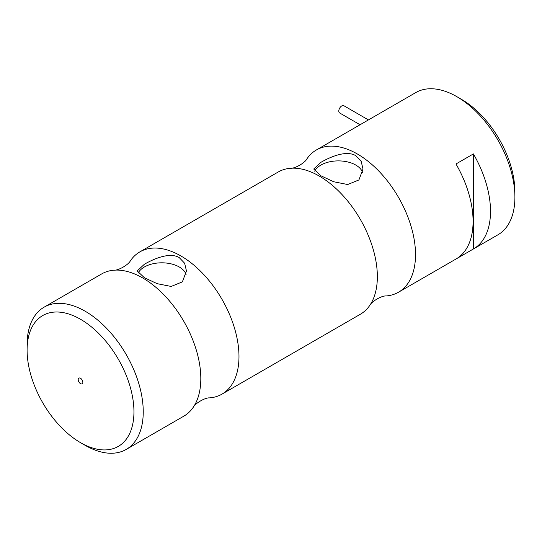 <?xml version="1.0" encoding="UTF-8"?>
<svg xmlns="http://www.w3.org/2000/svg" width="542" height="542" viewBox="0 0 542 542"><rect width="100%" height="100%" fill="white"/><g stroke="black" fill="none" stroke-linecap="round" stroke-linejoin="round"><path stroke-width="0.81" d="M355.782 155.683L361.175 161.347L362.998 169.016L358.912 179.951L347.686 184.524L333.676 181.746L320.939 175.798L313.723 169.016L320.939 162.315C330.396 156.855 346.304 149.978 355.782 155.683M85.169 445.341L80.528 442.658L85.169 445.341A82.127 47.418 -120 0 0 126.232 449.413L183.806 416.175A82.127 47.418 -120 0 0 193.277 407.259C195.073 403.377 205.249 397.496 209.51 397.882A82.127 47.418 -120 0 0 221.969 394.136L360.342 314.252A82.127 47.418 -120 0 0 369.82 305.336C371.609 301.454 381.785 295.573 386.046 295.959A82.127 47.418 -120 0 0 398.512 292.213A82.127 47.418 -120 0 0 411.1 226.407A82.127 47.418 -120 0 0 357.449 154.036A82.127 47.418 -120 0 0 316.386 149.965A82.127 47.418 -120 0 0 306.907 158.881C305.112 162.769 294.936 168.643 290.675 168.257A82.127 47.418 -120 0 0 278.215 172.004L139.85 251.888A82.127 47.418 -120 0 0 130.371 260.804C128.569 264.692 118.4 270.566 114.138 270.18A82.127 47.418 -120 0 0 101.679 273.927L44.112 307.165A82.127 47.418 -120 0 0 27.1 344.759L27.1 350.125A75.555 43.624 -120 0 0 80.528 442.658L80.528 442.658A75.555 43.624 -120 0 0 133.949 411.812A75.555 43.624 -120 0 0 80.528 319.279A75.555 43.624 -120 0 0 27.1 350.125M369.82 305.336A82.127 47.418 -120 0 0 319.279 176.069A82.127 47.418 -120 0 0 290.675 168.257M179.246 257.606L184.639 263.27L186.462 270.939L182.376 281.874L171.15 286.447L157.139 283.669L144.402 277.721L137.187 270.939L144.402 264.239C153.86 258.778 169.768 251.901 179.246 257.606M221.969 394.136A82.127 47.418 -120 0 0 234.564 328.33A82.127 47.418 -120 0 0 180.913 255.959A82.127 47.418 -120 0 0 139.85 251.888M193.277 407.259A82.127 47.418 -120 0 0 142.742 277.992A82.127 47.418 -120 0 0 114.138 270.18M368.438 119.918L343.852 105.724A4.187 2.419 120 0 0 340.627 106.842A4.187 2.419 120 0 0 338.797 111.056A4.187 2.419 120 0 0 339.665 112.973L360.064 124.748M186.089 274.557A24.641 14.227 0 0 0 179.246 266.976A24.641 14.227 0 0 0 138.142 273.114M362.625 172.634A24.641 14.227 0 0 0 355.782 165.053A24.641 14.227 0 0 0 314.678 171.191M473.498 248.92A82.127 47.418 -120 0 0 473.403 153.914L455.978 163.975A82.127 47.418 60 0 1 456.079 258.974A82.127 47.418 60 0 1 455.978 259.035L473.403 248.974A82.127 47.418 -120 0 0 473.498 248.92L497.888 234.835A82.127 47.418 -120 0 0 514.9 197.241A82.127 47.418 -120 0 0 456.831 96.659A82.127 47.418 -120 0 0 415.768 92.587L316.386 149.965M456.831 96.659L461.472 99.342A75.555 43.624 -120 0 1 514.9 191.875L514.9 197.241M126.232 449.413A82.127 47.418 -120 0 0 138.82 383.601A82.127 47.418 -120 0 0 85.169 311.23A82.127 47.418 -120 0 0 44.112 307.165M80.528 383.655A3.286 1.897 -120 0 0 82.167 383.817A3.286 1.897 -120 0 0 82.669 381.182A3.286 1.897 -120 0 0 80.528 378.289A3.286 1.897 -120 0 0 78.881 378.126A3.286 1.897 -120 0 0 78.38 380.755A3.286 1.897 -120 0 0 80.528 383.655M473.403 248.974L473.403 153.914M456.079 258.974L398.512 292.213"/></g></svg>
